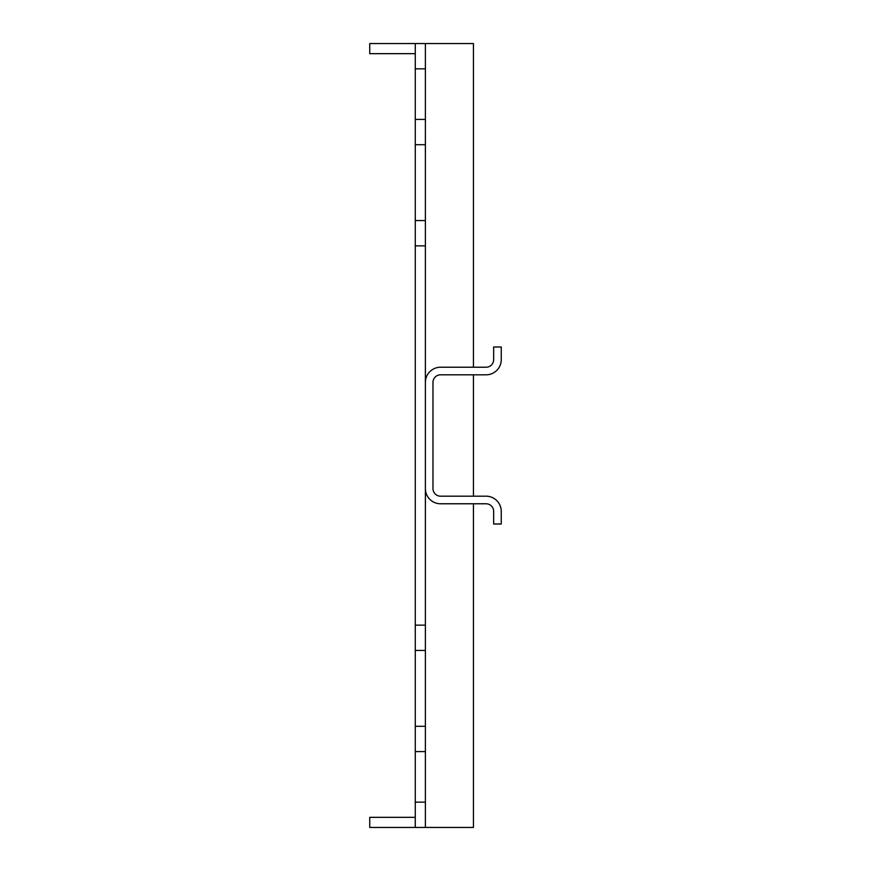 <?xml version="1.0" encoding="UTF-8"?>
<svg xmlns="http://www.w3.org/2000/svg" width="871" height="871" viewBox="0 0 871 871"><rect width="100%" height="100%" fill="white"/><g stroke="black" fill="none" stroke-linecap="round" stroke-linejoin="round"><path stroke-width="1.31" d="M425.386 43.55L425.386 144.695L415.271 144.695L415.271 43.55L473.432 43.55L473.432 367.224M415.271 43.55L369.75 43.55L369.75 53.664L415.271 53.664M415.271 144.695L415.271 827.45L369.75 827.45L369.75 817.336L415.271 817.336M425.386 144.695L425.386 827.45L415.271 827.45M473.432 503.776L473.432 827.45L425.386 827.45M473.432 374.813L473.432 496.187M425.386 802.158L415.271 802.158M425.386 751.586L415.271 751.586M425.386 726.305L415.271 726.305M425.386 650.441L415.271 650.441M425.386 625.149L415.271 625.149M425.386 245.851L415.271 245.851M425.386 220.559L415.271 220.559M425.386 119.414L415.271 119.414M425.386 68.842L415.271 68.842M425.386 488.598A15.177 15.177 0 0 0 440.563 503.776L486.072 503.776A7.589 7.589 0 0 1 493.661 511.364L493.661 524.004L501.25 524.004L501.25 511.364A15.177 15.177 0 0 0 486.072 496.187L440.563 496.187A7.589 7.589 0 0 1 432.974 488.598L432.974 382.402A7.589 7.589 0 0 1 440.563 374.813L486.072 374.813A15.177 15.177 0 0 0 501.25 359.636L501.25 346.996L493.661 346.996L493.661 359.636A7.589 7.589 0 0 1 486.072 367.224L440.563 367.224A15.177 15.177 0 0 0 425.386 382.402"/></g></svg>
